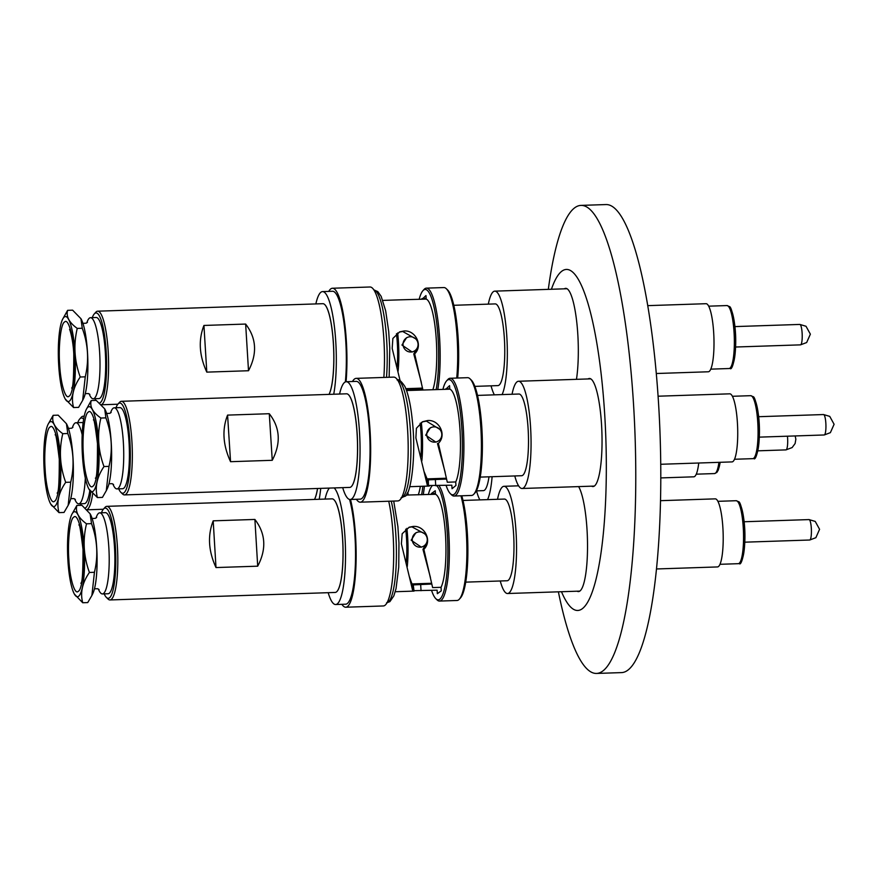 <?xml version="1.0" encoding="UTF-8"?>
<svg xmlns="http://www.w3.org/2000/svg" width="878" height="878" viewBox="0 0 878 878"><rect width="100%" height="100%" fill="white"/><g stroke="black" fill="none" stroke-linecap="round" stroke-linejoin="round"><path stroke-width="1.32" d="M578.613 486.599A54.063 10.712 88.1 0 1 587.228 533.429A54.063 10.712 88.1 0 1 578.459 591.585A54.063 10.712 88.1 0 1 577.109 591.201M564.335 288.829A54.063 10.712 88.1 0 1 565.662 288.357A54.063 10.712 88.1 0 1 578.02 338.271A54.063 10.712 88.1 0 1 576.473 379.329M588.062 378.945A54.063 10.712 88.1 0 1 589.39 378.473A54.063 10.712 88.1 0 1 601.748 428.398A54.063 10.712 88.1 0 1 592.99 486.555A54.063 10.712 88.1 0 1 591.629 486.171M561.492 591.728A170.595 33.814 -91.9 0 0 595.339 581.949A170.595 33.814 -91.9 0 0 605.381 426.982A170.595 33.814 -91.9 0 0 551.428 289.257M558.386 591.827L558.858 594.121A234.141 46.402 -91.9 0 0 596.535 673.437A234.141 46.402 -91.9 0 0 634.476 421.583A234.141 46.402 -91.9 0 0 580.951 205.397A234.141 46.402 -91.9 0 0 548.629 287.04L548.311 289.367M596.535 673.437L621.558 672.603A234.141 46.402 -91.9 0 0 659.499 420.749A234.141 46.402 -91.9 0 0 605.974 204.563L580.951 205.397M441.788 434.248A7.661 7.496 -111.3 0 1 437.068 441.645A7.661 7.496 -111.3 0 1 426.774 434.753A7.661 7.496 -111.3 0 1 431.493 427.366A7.661 7.496 -111.3 0 1 441.788 434.248M437.068 441.645L435.839 442.117L425.676 435.181L430.275 427.838L431.493 427.366M420.847 456.582A34.911 6.914 -91.9 0 0 420.112 423.295M480.244 477.105L521.653 475.722A40.871 8.1 -91.9 0 0 522.212 475.602A40.871 8.1 -91.9 0 0 528.336 433.183A40.871 8.1 -91.9 0 0 518.931 394.024L477.522 395.407M658.072 396.208L729.761 393.827A34.055 6.75 88.1 0 1 737.597 426.456A34.055 6.75 88.1 0 1 732.493 461.806A34.055 6.75 88.1 0 1 732.032 461.905L660.739 464.275M514.771 475.953A53.646 10.635 -91.9 0 0 522.07 488.486A53.646 10.635 -91.9 0 0 522.805 488.333A53.646 10.635 -91.9 0 0 530.85 432.656A53.646 10.635 -91.9 0 0 518.503 381.261A53.646 10.635 -91.9 0 0 517.768 381.414A53.646 10.635 -91.9 0 0 512.05 394.255M421.846 460.884A40.871 8.1 -91.9 0 0 421.308 422.45M824.091 434.95A10.218 2.03 -91.9 0 0 824.233 434.972A10.218 2.03 -91.9 0 0 824.376 434.95A10.218 2.03 -91.9 0 0 825.902 424.337A10.218 2.03 -91.9 0 0 823.553 414.548A10.218 2.03 -91.9 0 0 823.41 414.581M418.06 344.132A7.661 7.496 -111.3 0 1 413.34 351.518A7.661 7.496 -111.3 0 1 403.046 344.626A7.661 7.496 -111.3 0 1 407.776 337.24A7.661 7.496 -111.3 0 1 418.06 344.132M413.34 351.518L412.122 352.001L401.948 345.054L406.547 337.723L407.776 337.24M397.086 366.949A34.911 6.914 -91.9 0 0 396.461 333.75M474.844 386.375L497.925 385.607A40.871 8.1 -91.9 0 0 498.484 385.486A40.871 8.1 -91.9 0 0 504.609 343.068A40.871 8.1 -91.9 0 0 495.203 303.909L453.794 305.292M647.723 305.643L706.033 303.7A34.055 6.75 88.1 0 1 713.869 336.329A34.055 6.75 88.1 0 1 708.776 371.679A34.055 6.75 88.1 0 1 708.305 371.778L656.283 373.512M502.084 394.595A53.646 10.635 -91.9 0 0 506.683 334.518A53.646 10.635 -91.9 0 0 494.775 291.145A53.646 10.635 -91.9 0 0 494.04 291.298A53.646 10.635 -91.9 0 0 488.322 304.139M491.043 385.826A53.646 10.635 -91.9 0 0 494.38 394.848M398.074 371.262A40.871 8.1 -91.9 0 0 397.657 332.905M800.374 344.834A10.218 2.03 -91.9 0 0 800.506 344.856A10.218 2.03 -91.9 0 0 800.648 344.824A10.218 2.03 -91.9 0 0 802.185 334.222A10.218 2.03 -91.9 0 0 799.836 324.432A10.218 2.03 -91.9 0 0 799.693 324.465M476.359 490.868L483.405 490.637A40.871 8.1 -91.9 0 0 483.965 490.517A40.871 8.1 -91.9 0 0 488.991 476.809M698.734 463.013A34.055 6.75 88.1 0 1 694.246 476.721A34.055 6.75 88.1 0 1 693.785 476.82L660.794 477.917M476.524 490.868A53.646 10.635 -91.9 0 0 479.86 499.878M487.564 499.626A53.646 10.635 -91.9 0 0 492.108 476.71M786.128 449.865A10.218 2.03 -91.9 0 0 787.445 436.201A10.218 2.03 -91.9 0 1 786.128 449.865A10.218 2.03 -91.9 0 1 785.986 449.887A10.218 2.03 -91.9 0 0 786.128 449.865M427.268 539.29A7.661 7.496 -111.3 0 1 422.548 546.676A7.661 7.496 -111.3 0 1 412.254 539.783A7.661 7.496 -111.3 0 1 416.973 532.397A7.661 7.496 -111.3 0 1 427.268 539.29M422.548 546.676L421.319 547.159L411.156 540.211L415.755 532.88L416.973 532.397M406.262 562.359A34.911 6.914 -91.9 0 0 405.702 529.193M465.724 582.136L507.133 580.753A40.871 8.1 -91.9 0 0 507.693 580.643A40.871 8.1 -91.9 0 0 513.817 538.214A40.871 8.1 -91.9 0 0 504.411 499.066L463.002 500.449M660.519 500.679L715.241 498.858A34.055 6.75 88.1 0 1 723.077 531.486A34.055 6.75 88.1 0 1 717.974 566.837A34.055 6.75 88.1 0 1 717.513 566.936L656.492 568.966M500.251 580.984A53.646 10.635 -91.9 0 0 507.55 593.517A53.646 10.635 -91.9 0 0 508.285 593.363A53.646 10.635 -91.9 0 0 516.33 537.687A53.646 10.635 -91.9 0 0 503.983 486.302A53.646 10.635 -91.9 0 0 503.248 486.456A53.646 10.635 -91.9 0 0 497.53 499.297M407.249 566.661A40.871 8.1 -91.9 0 0 406.887 528.347M809.571 539.992A10.218 2.03 -91.9 0 0 809.714 540.014A10.218 2.03 -91.9 0 0 809.856 539.981A10.218 2.03 -91.9 0 0 811.382 529.379A10.218 2.03 -91.9 0 0 809.033 519.589A10.218 2.03 -91.9 0 0 808.89 519.622M110.54 412.945A40.575 8.045 88.1 0 1 113.032 408.325A40.575 8.045 88.1 0 1 114.239 407.809A40.575 8.045 88.1 0 1 123.326 441.897A40.575 8.045 88.1 0 1 118.157 488.387A40.575 8.045 88.1 0 1 116.939 488.903A40.575 8.045 88.1 0 1 112.9 484.019M227.578 415.107L269.283 413.714C280.137 427.63 281.125 443.16 272.257 460.302L230.552 461.696C222.913 445.102 221.914 429.572 227.578 415.107L230.552 461.696M124.489 494.907L349.696 487.411A46.83 9.285 -91.9 0 0 351.09 486.818A46.83 9.285 -91.9 0 0 351.54 486.379A46.83 9.285 -91.9 0 0 357.412 440.295A46.83 9.285 -91.9 0 0 348.478 394.705A46.83 9.285 -91.9 0 0 346.58 393.805L121.373 401.301A46.83 9.285 88.1 0 1 131.865 440.657A46.83 9.285 88.1 0 1 125.883 494.314A46.83 9.285 88.1 0 1 124.489 494.907A46.83 9.285 88.1 0 1 122.58 494.007L120.923 492.393A45.129 8.945 88.1 0 1 118.695 488.848M115.995 407.743A45.129 8.945 88.1 0 1 117.981 404.056L119.529 402.333A46.83 9.285 88.1 0 1 119.979 401.904A46.83 9.285 88.1 0 1 121.373 401.301M351.573 486.335A46.743 9.263 -91.9 0 0 351.617 486.291A46.743 9.263 -91.9 0 0 357.478 440.295A46.743 9.263 -91.9 0 0 348.566 394.793A46.743 9.263 -91.9 0 0 348.522 394.749M117.981 404.056A45.129 8.945 88.1 0 1 129.867 440.986A45.129 8.945 88.1 0 1 120.923 492.393M342.694 487.641A58.925 11.677 -91.9 0 0 350.179 499.494L360.189 499.154A58.925 11.677 -91.9 0 0 361.945 498.408A58.925 11.677 -91.9 0 0 369.715 435.378A58.925 11.677 -91.9 0 0 356.259 381.381L346.261 381.721A58.925 11.677 -91.9 0 0 344.494 382.468A58.925 11.677 -91.9 0 0 339.577 394.035M350.179 499.494A58.925 11.677 -91.9 0 0 351.935 498.748A58.925 11.677 -91.9 0 0 359.706 435.707A58.925 11.677 -91.9 0 0 346.261 381.721M114.239 407.809L119.913 407.611A40.575 8.045 88.1 0 1 129.176 444.795A40.575 8.045 88.1 0 1 123.82 488.201A40.575 8.045 88.1 0 1 122.613 488.717L116.939 488.903M356.402 499.286A61.943 12.281 -91.9 0 0 360.287 502.183L397.822 500.932A61.943 12.281 -91.9 0 0 399.666 500.142A61.943 12.281 -91.9 0 0 407.831 433.875A61.943 12.281 -91.9 0 0 393.695 377.112L356.161 378.363A61.943 12.281 -91.9 0 0 354.317 379.153A61.943 12.281 -91.9 0 0 352.484 381.513M360.287 502.183A61.943 12.281 -91.9 0 0 362.131 501.393A61.943 12.281 -91.9 0 0 370.307 435.126A61.943 12.281 -91.9 0 0 356.161 378.363M106.293 490.681L107.357 488.486A42.528 8.429 -91.9 0 0 111.506 448.493A42.528 8.429 -91.9 0 0 104.701 408.852A42.528 8.429 -91.9 0 0 104.691 408.819L105.898 417.873C111.824 433.875 112.856 450.052 109.004 466.383L106.293 490.681L102.441 497.398L97.414 497.563C94.714 487.411 96.898 477.072 103.988 466.547C98.062 450.535 97.03 434.369 100.882 418.038C92.772 412.386 89.556 406.558 91.213 400.555L96.229 400.39L104.701 408.852M87.888 407.216A42.528 8.429 88.1 0 1 98.676 442.424A42.528 8.429 88.1 0 1 93.255 491.153A42.528 8.429 88.1 0 1 88.941 489.101A42.528 8.429 88.1 0 1 82.148 449.47A42.528 8.429 88.1 0 1 86.296 409.466A42.528 8.429 88.1 0 1 87.888 407.216M455.726 481.945L455.945 485.468L452.049 488.717L451.83 485.194L427.399 485.534L415.887 437.892L416.402 428.299L422.691 421.692L427.663 420.529C439.219 419.486 447.078 435.093 438.374 443.357L447.308 482.231L455.726 481.945A48.103 9.537 -91.9 0 0 459.984 429.54A48.103 9.537 -91.9 0 0 449.788 389.184L406.569 390.534M439.713 429.309L426.401 421.122L422.307 421.912M446.09 485.391A57.641 11.425 -91.9 0 0 450.381 493.688A57.641 11.425 -91.9 0 0 454.453 494.062A57.641 11.425 -91.9 0 0 461.806 428.025A57.641 11.425 -91.9 0 0 447.165 380.317A57.641 11.425 -91.9 0 0 446.617 380.843A57.641 11.425 -91.9 0 0 442.896 389.404M450.381 493.688L451.621 494.896A58.925 11.677 -91.9 0 0 454.025 496.037A58.925 11.677 -91.9 0 0 455.781 495.291A58.925 11.677 -91.9 0 0 463.551 432.25A58.925 11.677 -91.9 0 0 450.096 378.264A58.925 11.677 -91.9 0 0 448.34 379.011A58.925 11.677 -91.9 0 0 447.78 379.559L446.617 380.843M427.816 486.072L427.487 479.871L446.584 479.059M409.774 486.686L429.364 486.039L428.464 486.05L428.31 479.849M427.487 479.871L424.228 471.936M454.025 496.037L471.541 495.455A58.925 11.677 -91.9 0 0 473.297 494.698A58.925 11.677 -91.9 0 0 473.857 494.16A58.925 11.677 -91.9 0 0 481.243 436.179A58.925 11.677 -91.9 0 0 470.015 378.813A58.925 11.677 -91.9 0 0 467.612 377.683L450.096 378.264M473.857 494.16L475.02 492.865A57.641 11.425 -91.9 0 0 482.241 436.146A57.641 11.425 -91.9 0 0 471.256 380.02L470.015 378.813M272.257 460.302L269.283 413.714M100.882 418.038L105.898 417.873M109.004 466.383L103.988 466.547M88.941 489.101L97.414 497.563M91.213 400.555L86.296 409.466M445.695 389.316L449.569 385.661L449.788 389.184M438.374 443.357L437.474 443.555L445.223 472.562M445.673 388.91L449.766 388.767M86.812 322.83A40.575 8.045 88.1 0 1 89.402 318.121A40.575 8.045 88.1 0 1 90.522 317.682A40.575 8.045 88.1 0 1 99.631 352.287A40.575 8.045 88.1 0 1 94.33 398.349A40.575 8.045 88.1 0 1 93.222 398.777A40.575 8.045 88.1 0 1 89.183 393.893M203.937 325.453L245.642 324.059C256.475 338.107 257.43 353.669 248.507 370.736L206.802 372.129C199.207 355.612 198.252 340.049 203.937 325.453L206.802 372.129M329.03 394.387A46.83 9.285 -91.9 0 0 333.552 346.821A46.83 9.285 -91.9 0 0 324.761 304.589A46.83 9.285 -91.9 0 0 322.852 303.689L97.645 311.185A46.83 9.285 88.1 0 1 108.17 351.134A46.83 9.285 88.1 0 1 102.046 404.286A46.83 9.285 88.1 0 1 101.376 404.67M92.278 317.627A45.129 8.945 88.1 0 1 94.264 313.94L95.801 312.217A46.83 9.285 88.1 0 1 96.36 311.69A46.83 9.285 88.1 0 1 97.645 311.185M329.063 394.387A46.743 9.263 -91.9 0 0 333.618 346.942A46.743 9.263 -91.9 0 0 324.838 304.666A46.743 9.263 -91.9 0 0 324.805 304.633M94.264 313.94A45.129 8.945 88.1 0 1 106.183 351.43A45.129 8.945 88.1 0 1 99.609 403.035M95.823 400.401A45.129 8.945 88.1 0 1 94.978 398.722M345.361 381.93A58.925 11.677 -91.9 0 0 343.825 321.732A58.925 11.677 -91.9 0 0 332.542 291.266L322.533 291.595A58.925 11.677 -91.9 0 0 320.92 292.231A58.925 11.677 -91.9 0 0 315.85 303.92M333.717 394.233A58.925 11.677 -91.9 0 0 334.705 329.195A58.925 11.677 -91.9 0 0 322.533 291.595M90.522 317.682L96.185 317.496A40.575 8.045 88.1 0 1 105.459 354.931A40.575 8.045 88.1 0 1 100.004 398.151A40.575 8.045 88.1 0 1 98.885 398.59L93.222 398.777M383.851 377.441A61.943 12.281 -91.9 0 0 369.978 286.996L332.444 288.247A61.943 12.281 -91.9 0 0 330.743 288.917A61.943 12.281 -91.9 0 0 328.756 291.386M346.075 381.732A61.943 12.281 -91.9 0 0 344.165 319.34A61.943 12.281 -91.9 0 0 332.444 288.247M82.653 400.379L83.629 398.371A42.528 8.429 -91.9 0 0 87.778 358.367A42.528 8.429 -91.9 0 0 80.985 318.736A42.528 8.429 -91.9 0 0 80.941 318.659L82.269 328.24C88.151 344.275 89.15 360.474 85.254 376.838L82.653 400.379L78.592 407.381L73.576 407.546C70.898 397.547 73.115 387.374 80.238 377.002C74.356 360.968 73.357 344.769 77.253 328.405C69.153 322.566 65.938 316.541 67.606 310.34L72.622 310.175L80.985 318.736M64.27 317.013A42.528 8.429 88.1 0 1 74.992 352.835A42.528 8.429 88.1 0 1 69.428 401.114A42.528 8.429 88.1 0 1 65.224 398.985A42.528 8.429 88.1 0 1 58.42 359.343A42.528 8.429 88.1 0 1 62.568 319.351A42.528 8.429 88.1 0 1 64.27 317.013M400.116 380.745L392.181 348.39L392.872 338.447L399.688 331.873L404.001 330.984C415.557 329.941 423.372 345.603 414.657 353.845L422.922 389.986M432.843 389.744A48.103 9.537 -91.9 0 0 436.114 337.24A48.103 9.537 -91.9 0 0 426.192 299.091L401.092 299.804M415.546 338.743L402.728 331.489L399.314 332.06M436.146 389.634A57.641 11.425 -91.9 0 0 436.618 322.358A57.641 11.425 -91.9 0 0 423.591 290.08A57.641 11.425 -91.9 0 0 422.9 290.728A57.641 11.425 -91.9 0 0 419.157 299.332M437.771 389.58A58.925 11.677 -91.9 0 0 438.462 324.915A58.925 11.677 -91.9 0 0 426.379 288.138A58.925 11.677 -91.9 0 0 424.765 288.774A58.925 11.677 -91.9 0 0 424.052 289.433L422.9 290.728M406.229 389.602L422.68 388.899M456.725 378.045A58.925 11.677 -91.9 0 0 446.287 288.697A58.925 11.677 -91.9 0 0 443.895 287.556L426.379 288.138M457.668 378.012A57.641 11.425 -91.9 0 0 447.539 289.905L446.287 288.697M248.507 370.736L245.642 324.059M77.253 328.405L82.269 328.24M85.254 376.838L80.238 377.002M65.224 398.985L73.576 407.546M67.606 310.34L62.568 319.351M422.099 299.233L425.973 295.568L426.192 299.091M414.657 353.845L413.757 353.966L421.341 382.457M413.757 353.966L416.534 349.104M422.055 298.564L426.148 298.421M85.309 478.093A40.575 8.045 88.1 0 1 79.755 503.423A40.575 8.045 88.1 0 1 78.702 503.818A40.575 8.045 88.1 0 1 74.663 498.934M314.511 499.428A46.83 9.285 -91.9 0 0 317.54 488.486M77.758 422.658A45.129 8.945 88.1 0 1 79.744 418.971L81.281 417.248A46.83 9.285 88.1 0 1 81.906 416.688A46.83 9.285 88.1 0 1 83.125 416.227A46.83 9.285 88.1 0 1 84.134 416.457M92.684 493.699A46.83 9.285 88.1 0 1 87.471 509.372A46.83 9.285 88.1 0 1 86.933 509.679M314.543 499.428A46.743 9.263 -91.9 0 0 317.595 488.475M90.84 491.768A45.129 8.945 88.1 0 1 85.21 508.022M81.226 505.311A45.129 8.945 88.1 0 1 80.458 503.763M319.197 499.275A58.925 11.677 -91.9 0 0 320.722 488.377M72.292 427.86A40.575 8.045 88.1 0 1 74.937 423.119A40.575 8.045 88.1 0 1 76.002 422.724L81.665 422.537A40.575 8.045 88.1 0 1 83.081 423.097M89.83 490.473A40.575 8.045 88.1 0 1 85.429 503.226A40.575 8.045 88.1 0 1 84.365 503.632L78.702 503.818M76.002 422.724A40.575 8.045 88.1 0 1 82.17 434.819M50.704 504.016A42.528 8.429 88.1 0 1 43.9 464.385A42.528 8.429 88.1 0 1 48.049 424.381A42.528 8.429 88.1 0 1 49.794 422.011A42.528 8.429 88.1 0 1 60.483 458.14A42.528 8.429 88.1 0 1 54.853 506.189A42.528 8.429 88.1 0 1 50.704 504.016L58.991 512.62C56.335 502.721 58.574 492.624 65.696 482.34C59.836 466.284 58.87 450.074 62.777 433.688C54.688 427.751 51.473 421.627 53.152 415.327L58.167 415.162L66.432 423.712L67.793 433.523C73.653 449.58 74.63 465.79 70.723 482.176L68.166 505.333L69.11 503.401A42.528 8.429 -91.9 0 0 73.258 463.408A42.528 8.429 -91.9 0 0 66.465 423.767A42.528 8.429 -91.9 0 0 66.41 423.679M68.166 505.333L64.017 512.456L58.991 512.62M407.732 492.273L408.325 495.027M418.301 494.841A48.103 9.537 -91.9 0 0 420.364 486.335M421.616 494.731A57.641 11.425 -91.9 0 0 422.867 486.247M423.24 494.676A58.925 11.677 -91.9 0 0 424.425 486.203M406.788 493.952L408.072 493.908M79.744 418.971A45.129 8.945 88.1 0 1 83.64 419.146M62.777 433.688L67.793 433.523M70.723 482.176L65.696 482.34M53.152 415.327L48.049 424.381M96.02 517.987A40.575 8.045 88.1 0 1 98.654 513.246A40.575 8.045 88.1 0 1 99.719 512.84A40.575 8.045 88.1 0 1 108.85 547.707A40.575 8.045 88.1 0 1 103.483 593.539A40.575 8.045 88.1 0 1 102.419 593.934A40.575 8.045 88.1 0 1 98.38 589.05M213.189 520.841L254.894 519.447C265.705 533.572 266.638 549.145 257.704 566.178L215.999 567.561C208.426 551.088 207.482 535.514 213.189 520.841L215.999 567.561M109.969 599.948L335.176 592.452A46.83 9.285 -91.9 0 0 336.395 591.991A46.83 9.285 -91.9 0 0 337.02 591.421A46.83 9.285 -91.9 0 0 342.892 545.337A46.83 9.285 -91.9 0 0 333.958 499.747A46.83 9.285 -91.9 0 0 332.06 498.847L106.853 506.343A46.83 9.285 88.1 0 1 117.4 546.588A46.83 9.285 88.1 0 1 111.199 599.487A46.83 9.285 88.1 0 1 109.969 599.948A46.83 9.285 88.1 0 1 108.06 599.048L106.403 597.435A45.129 8.945 88.1 0 1 104.175 593.879M101.475 512.785A45.129 8.945 88.1 0 1 103.461 509.086L105.009 507.374A46.83 9.285 88.1 0 1 105.623 506.804A46.83 9.285 88.1 0 1 106.853 506.343M337.053 591.377A46.743 9.263 -91.9 0 0 337.097 591.333A46.743 9.263 -91.9 0 0 342.958 545.337A46.743 9.263 -91.9 0 0 334.046 499.823A46.743 9.263 -91.9 0 0 334.002 499.791L333.958 499.747M103.461 509.086A45.129 8.945 88.1 0 1 115.402 546.884A45.129 8.945 88.1 0 1 106.403 597.435M328.174 592.683A58.925 11.677 -91.9 0 0 335.659 604.525L345.669 604.196A58.925 11.677 -91.9 0 0 347.205 603.614A58.925 11.677 -91.9 0 0 355.469 560.932A58.925 11.677 -91.9 0 0 349.565 499.428M335.659 604.525A58.925 11.677 -91.9 0 0 337.196 603.954A58.925 11.677 -91.9 0 0 345.427 547.389A58.925 11.677 -91.9 0 0 334.167 487.927M99.719 512.84L105.393 512.653A40.575 8.045 88.1 0 1 114.667 550.221A40.575 8.045 88.1 0 1 109.157 593.352A40.575 8.045 88.1 0 1 108.093 593.747L102.419 593.934M341.882 604.316A61.943 12.281 -91.9 0 0 345.767 607.214L383.302 605.963A61.943 12.281 -91.9 0 0 384.926 605.359A61.943 12.281 -91.9 0 0 393.498 564.302A61.943 12.281 -91.9 0 0 388.734 501.228M345.767 607.214A61.943 12.281 -91.9 0 0 347.392 606.61A61.943 12.281 -91.9 0 0 356.029 563.511A61.943 12.281 -91.9 0 0 350.498 499.483M74.421 594.143A42.528 8.429 88.1 0 1 67.628 554.501A42.528 8.429 88.1 0 1 71.776 514.508A42.528 8.429 88.1 0 1 73.522 512.137A42.528 8.429 88.1 0 1 84.211 548.267A42.528 8.429 88.1 0 1 78.581 596.316A42.528 8.429 88.1 0 1 74.421 594.143L82.719 602.747C80.063 592.837 82.291 582.74 89.424 572.456C83.564 556.411 82.587 540.189 86.505 523.815C78.405 517.866 75.201 511.753 76.869 505.454L81.895 505.289L90.149 513.839L91.521 523.639C97.381 539.696 98.358 555.917 94.44 572.291L91.894 595.46L92.838 593.528A42.528 8.429 -91.9 0 0 96.986 553.524A42.528 8.429 -91.9 0 0 90.182 513.893A42.528 8.429 -91.9 0 0 90.127 513.795M91.894 595.46L87.734 602.582L82.719 602.747M441.041 587.316L441.261 590.839L437.332 593.704L437.123 590.181L412.704 590.707L401.389 543.855L402.179 533.736L409.269 527.184L413.242 526.427C424.787 525.384 432.591 541.078 423.865 549.31L432.624 587.591L441.041 587.316A48.103 9.537 -91.9 0 0 445.519 535.492A48.103 9.537 -91.9 0 0 435.455 494.27L409.785 494.972M405.965 495.104L410.355 494.962M424.48 533.67L411.969 526.888L408.896 527.36M431.548 590.367A57.641 11.425 -91.9 0 0 435.861 598.719A57.641 11.425 -91.9 0 0 439.713 599.268A57.641 11.425 -91.9 0 0 447.769 543.789A57.641 11.425 -91.9 0 0 436.695 485.699M435.861 598.719L437.101 599.937A58.925 11.677 -91.9 0 0 439.505 601.068A58.925 11.677 -91.9 0 0 441.041 600.486A58.925 11.677 -91.9 0 0 449.327 546.346A58.925 11.677 -91.9 0 0 438.989 485.622M413.11 591.124L412.814 584.924L431.8 584.024M412.199 584.561L409.466 576.978M439.505 601.068L457.021 600.486A58.925 11.677 -91.9 0 0 458.557 599.904A58.925 11.677 -91.9 0 0 459.337 599.191A58.925 11.677 -91.9 0 0 466.855 555.302A58.925 11.677 -91.9 0 0 460.939 495.807M459.337 599.191L460.5 597.907A57.641 11.425 -91.9 0 0 467.864 554.194A57.641 11.425 -91.9 0 0 461.784 495.774M257.704 566.178L254.894 519.447M329.382 488.091A58.925 11.677 -91.9 0 0 325.058 499.077M86.505 523.815L91.521 523.639M94.44 572.291L89.424 572.456M76.869 505.454L71.776 514.508M395.254 591.728L414.032 591.103L413.253 584.902M431.372 494.413L431.317 493.612L435.247 490.747L435.455 494.27M432.086 485.896A57.641 11.425 -91.9 0 0 428.354 494.512M423.865 549.31L422.966 549.387L430.461 577.614M422.966 549.387L425.896 544.053M431.317 493.612L435.411 493.469M750.701 395.682L753.072 396.658C754.553 396.516 756.364 402.706 758.493 415.206C761.731 441.788 755.969 462.157 753.763 458.448L752.797 458.656A31.498 6.245 -91.9 0 0 753.225 458.557A31.498 6.245 -91.9 0 0 757.944 425.863A31.498 6.245 -91.9 0 0 750.701 395.682L732.406 396.285M758.658 416.71L823.553 414.548L829.743 416.381L834.1 424.283L830.379 432.656L824.233 434.972A10.218 2.03 -91.9 0 0 824.376 434.95A10.218 2.03 -91.9 0 0 825.902 424.337A10.218 2.03 -91.9 0 0 823.553 414.548L829.743 416.381L834.1 424.283L830.379 432.656L824.233 434.972L759.338 437.134M752.819 397.383A29.797 5.905 88.1 0 1 759.316 426.873A29.797 5.905 88.1 0 1 754.817 456.812M726.973 305.566L729.344 306.532C730.825 306.4 732.636 312.579 734.765 325.09C738.003 351.672 732.241 372.042 730.046 368.332L729.069 368.53A31.498 6.245 -91.9 0 0 729.508 368.442A31.498 6.245 -91.9 0 0 734.227 335.747A31.498 6.245 -91.9 0 0 726.973 305.566L708.689 306.17M734.93 326.594L799.825 324.432L806.015 326.265L810.372 334.167L806.652 342.541L800.506 344.856A10.218 2.03 -91.9 0 0 800.648 344.824A10.218 2.03 -91.9 0 0 802.185 334.222A10.218 2.03 -91.9 0 0 799.836 324.432M729.091 307.256A29.797 5.905 88.1 0 1 735.588 336.746A29.797 5.905 88.1 0 1 731.089 366.686M720.212 462.289L718.347 469.949L716.865 472.43L714.549 473.571A31.498 6.245 -91.9 0 0 714.988 473.472A31.498 6.245 -91.9 0 0 718.928 462.333M785.854 449.876A10.218 2.03 -91.9 0 0 785.986 449.887L757.835 450.831M720.147 462.3A29.797 5.905 88.1 0 1 716.569 471.727M736.181 500.712L738.552 501.689C740.033 501.557 741.844 507.736 743.973 520.248C747.211 546.829 741.449 567.199 739.243 563.489L738.277 563.687A31.498 6.245 -91.9 0 0 738.705 563.599A31.498 6.245 -91.9 0 0 743.425 530.894A31.498 6.245 -91.9 0 0 736.181 500.712L717.886 501.327M744.138 521.751L809.033 519.589L815.223 521.422L819.58 529.313L815.86 537.698L809.714 540.014A10.218 2.03 -91.9 0 0 809.856 539.981A10.218 2.03 -91.9 0 0 811.382 529.379A10.218 2.03 -91.9 0 0 809.033 519.589L815.223 521.422L819.58 529.313L815.86 537.698L809.714 540.014L744.818 542.176M738.299 502.414A29.797 5.905 88.1 0 1 744.796 531.903A29.797 5.905 88.1 0 1 740.297 561.843M401.531 497.727A58.925 11.677 -91.9 0 0 402.815 497.047A58.925 11.677 -91.9 0 0 410.641 435.225A58.925 11.677 -91.9 0 0 397.613 380.053M97.71 443.225C99.181 461.532 96.613 484.623 92.936 486.149C89.446 490.604 84.332 473.922 83.421 455.144C81.961 436.838 84.529 413.747 88.206 412.221C91.696 407.776 96.81 424.447 97.71 443.225M435.345 479.432L435.74 485.732M74.015 353.582C75.442 371.943 72.808 394.815 69.121 396.11C65.609 400.324 60.527 383.346 59.671 364.557C58.244 346.195 60.878 323.313 64.577 322.028C68.078 317.814 73.159 334.781 74.015 353.582M386.507 377.353A58.925 11.677 -91.9 0 0 373.896 289.938M411.508 389.261L411.584 390.359M59.517 458.854C60.911 477.237 58.244 500.01 54.557 501.173C51.034 505.278 45.974 488.157 45.14 469.346C43.735 450.963 46.402 428.201 50.101 427.026C53.613 422.933 58.683 440.054 59.517 458.854M387.011 602.769A58.925 11.677 -91.9 0 0 388.076 602.253A58.925 11.677 -91.9 0 0 396.285 561.821A58.925 11.677 -91.9 0 0 391.237 501.151M83.234 548.98C84.639 567.364 81.972 590.126 78.274 591.3C74.762 595.394 69.691 578.273 68.857 559.473C67.463 541.089 70.13 518.316 73.818 517.153C77.341 513.048 82.4 530.169 83.234 548.98M420.661 584.397L421.045 590.707M426.554 478.894L446.397 478.225M752.797 458.656L734.502 459.26M594.307 486.083L522.07 488.486M590.74 378.857L518.503 381.261M405.866 388.669L422.516 388.109M799.825 324.432L806.015 326.265L810.372 334.167L806.652 342.541L800.506 344.856L735.61 347.019M729.069 368.53L710.785 369.144M567.012 288.741L494.775 291.145M407.249 493.173L407.919 493.151M714.549 473.571L696.265 474.175M795.161 435.949L795.852 439.198L795.117 443.533L792.132 447.571L785.986 449.887L792.132 447.571L795.117 443.533L795.852 439.198L795.161 435.949M411.793 583.936L431.636 583.277M738.277 563.687L719.982 564.302M579.787 591.113L507.55 593.517M518.602 485.819L503.983 486.302M113.58 484.524L112.175 483.69L108.993 483.756M401.059 497.793L404.78 496.3C410.706 495.905 416.315 456.779 412.43 421.681C410.904 405.834 408.391 394.101 404.89 386.474C401.257 381.052 398.678 378.912 397.13 380.02M93.43 419.958C93.902 417.906 95.252 425.797 97.48 443.631C97.513 467.502 96.81 479.004 95.362 478.159L95.373 478.148M111.177 412.397L109.794 413.34L106.644 413.461M89.863 394.42L88.426 393.563L85.265 393.64M69.702 329.843C68.945 326.967 72.984 337.426 73.785 353.944C73.829 376.958 73.115 388.328 71.645 388.043L71.645 388.032M401.872 299.771L382.841 300.408M117.839 404.22L101.486 404.769M87.449 322.281L86.132 323.192L82.927 323.345M373.874 289.905L377.814 291.617L381.162 296.347L385.672 310.845L388.691 331.434L389.766 347.984L389.152 377.266M75.354 499.461L73.939 498.605L70.745 498.671M55.182 434.873C55.665 432.678 57.026 440.789 59.276 459.205C59.298 482.088 58.585 493.381 57.125 493.074L57.125 493.063M84.2 416.183L83.125 416.227M103.319 509.262L87.054 509.8M72.94 427.301L71.612 428.234L68.407 428.387M99.071 589.577L97.656 588.732L94.473 588.798M386.539 602.835L389.887 601.639L393.849 595.866L396.044 588.578L398.733 567.166L398.963 543.076L397.888 526.526L393.717 501.064M78.91 525C79.393 522.794 80.754 530.905 83.004 549.321C83.026 572.215 82.302 583.508 80.842 583.201L80.853 583.19M96.668 517.416L95.329 518.349L92.124 518.503"/></g></svg>

